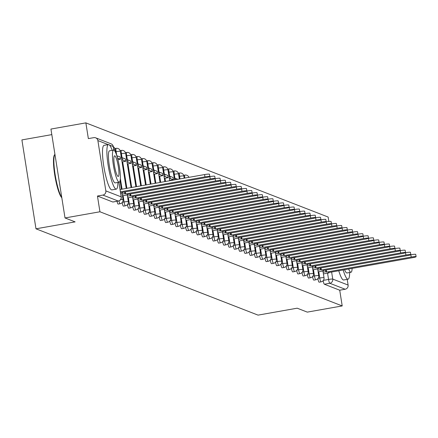 <?xml version="1.0" encoding="UTF-8"?>
<svg xmlns="http://www.w3.org/2000/svg" width="438" height="438" viewBox="0 0 438 438"><rect width="100%" height="100%" fill="white"/><g stroke="black" fill="none" stroke-linecap="round" stroke-linejoin="round"><path stroke-width="0.66" d="M317.873 278.612A3.619 0.624 80 0 0 319.072 282.181A3.619 0.624 80 0 0 319.138 282.187A3.619 0.624 80 0 0 319.198 282.154M312.584 276.553A3.619 0.624 80 0 0 313.783 280.123A3.619 0.624 80 0 0 313.849 280.134A3.619 0.624 80 0 0 313.909 280.101M307.295 274.5A3.619 0.624 80 0 0 308.494 278.07A3.619 0.624 80 0 0 308.56 278.075A3.619 0.624 80 0 0 308.62 278.042M302.006 272.447A3.619 0.624 80 0 0 303.205 276.011A3.619 0.624 80 0 0 303.271 276.022A3.619 0.624 80 0 0 303.331 275.989M296.718 270.388A3.619 0.624 80 0 0 297.917 273.958A3.619 0.624 80 0 0 297.982 273.964A3.619 0.624 80 0 0 298.043 273.936M291.429 268.335A3.619 0.624 80 0 0 292.628 271.899A3.619 0.624 80 0 0 292.694 271.91A3.619 0.624 80 0 0 292.754 271.878M286.14 266.277A3.619 0.624 80 0 0 287.339 269.846A3.619 0.624 80 0 0 287.405 269.852A3.619 0.624 80 0 0 287.465 269.824M280.851 264.224A3.619 0.624 80 0 0 282.05 267.788A3.619 0.624 80 0 0 282.116 267.799A3.619 0.624 80 0 0 282.176 267.766M275.562 262.165A3.619 0.624 80 0 0 276.761 265.735A3.619 0.624 80 0 0 276.827 265.74A3.619 0.624 80 0 0 276.893 265.713M270.273 260.112A3.619 0.624 80 0 0 271.472 263.676A3.619 0.624 80 0 0 271.538 263.687A3.619 0.624 80 0 0 271.604 263.654M264.985 258.053A3.619 0.624 80 0 0 266.184 261.623A3.619 0.624 80 0 0 266.249 261.628A3.619 0.624 80 0 0 266.315 261.601M259.696 256A3.619 0.624 80 0 0 260.895 259.564A3.619 0.624 80 0 0 260.96 259.575A3.619 0.624 80 0 0 261.026 259.542M254.407 253.941A3.619 0.624 80 0 0 255.606 257.511A3.619 0.624 80 0 0 255.672 257.517A3.619 0.624 80 0 0 255.737 257.489M249.118 251.888A3.619 0.624 80 0 0 250.317 255.453A3.619 0.624 80 0 0 250.383 255.464A3.619 0.624 80 0 0 250.448 255.431M243.829 249.83A3.619 0.624 80 0 0 245.028 253.399A3.619 0.624 80 0 0 245.094 253.405A3.619 0.624 80 0 0 245.16 253.378M238.54 247.777A3.619 0.624 80 0 0 239.739 251.341A3.619 0.624 80 0 0 239.805 251.352A3.619 0.624 80 0 0 239.871 251.319M233.251 245.718A3.619 0.624 80 0 0 234.45 249.288A3.619 0.624 80 0 0 234.516 249.293A3.619 0.624 80 0 0 234.582 249.266M227.963 243.665A3.619 0.624 80 0 0 229.162 247.235A3.619 0.624 80 0 0 229.227 247.24A3.619 0.624 80 0 0 229.293 247.207M222.674 241.606A3.619 0.624 80 0 0 223.873 245.176A3.619 0.624 80 0 0 223.944 245.187A3.619 0.624 80 0 0 224.004 245.154M217.385 239.553A3.619 0.624 80 0 0 218.584 243.123A3.619 0.624 80 0 0 218.655 243.128A3.619 0.624 80 0 0 218.715 243.095M212.096 237.5A3.619 0.624 80 0 0 213.295 241.064A3.619 0.624 80 0 0 213.366 241.075A3.619 0.624 80 0 0 213.426 241.042M206.807 235.441A3.619 0.624 80 0 0 208.006 239.011A3.619 0.624 80 0 0 208.077 239.017A3.619 0.624 80 0 0 208.138 238.984M201.518 233.388A3.619 0.624 80 0 0 202.717 236.953A3.619 0.624 80 0 0 202.789 236.963A3.619 0.624 80 0 0 202.849 236.931M196.229 231.33A3.619 0.624 80 0 0 197.429 234.899A3.619 0.624 80 0 0 197.5 234.905A3.619 0.624 80 0 0 197.56 234.877M190.941 229.277A3.619 0.624 80 0 0 192.14 232.841A3.619 0.624 80 0 0 192.211 232.852A3.619 0.624 80 0 0 192.271 232.819M185.652 227.218A3.619 0.624 80 0 0 186.851 230.788A3.619 0.624 80 0 0 186.922 230.793A3.619 0.624 80 0 0 186.982 230.766M180.363 225.165A3.619 0.624 80 0 0 181.562 228.729A3.619 0.624 80 0 0 181.633 228.74A3.619 0.624 80 0 0 181.693 228.707M175.074 223.106A3.619 0.624 80 0 0 176.273 226.676A3.619 0.624 80 0 0 176.344 226.681A3.619 0.624 80 0 0 176.404 226.654M169.785 221.053A3.619 0.624 80 0 0 170.984 224.617A3.619 0.624 80 0 0 171.055 224.628A3.619 0.624 80 0 0 171.116 224.595M164.496 218.995A3.619 0.624 80 0 0 165.695 222.564A3.619 0.624 80 0 0 165.767 222.57A3.619 0.624 80 0 0 165.827 222.542M159.208 216.941A3.619 0.624 80 0 0 160.407 220.506A3.619 0.624 80 0 0 160.478 220.517A3.619 0.624 80 0 0 160.538 220.484M153.919 214.883A3.619 0.624 80 0 0 155.118 218.452A3.619 0.624 80 0 0 155.189 218.458A3.619 0.624 80 0 0 155.249 218.431M148.63 212.83A3.619 0.624 80 0 0 149.829 216.394A3.619 0.624 80 0 0 149.9 216.405A3.619 0.624 80 0 0 149.96 216.372M143.341 210.771A3.619 0.624 80 0 0 144.54 214.341A3.619 0.624 80 0 0 144.611 214.346A3.619 0.624 80 0 0 144.671 214.319M138.052 208.718A3.619 0.624 80 0 0 139.251 212.282A3.619 0.624 80 0 0 139.322 212.293A3.619 0.624 80 0 0 139.383 212.26M132.763 206.659A3.619 0.624 80 0 0 133.962 210.229A3.619 0.624 80 0 0 134.033 210.235A3.619 0.624 80 0 0 134.094 210.207M127.474 204.606A3.619 0.624 80 0 0 128.673 208.176A3.619 0.624 80 0 0 128.745 208.181A3.619 0.624 80 0 0 128.805 208.149M122.186 202.548A3.619 0.624 80 0 0 123.385 206.117A3.619 0.624 80 0 0 123.456 206.128A3.619 0.624 80 0 0 123.516 206.095M117.045 201.277A3.619 0.624 80 0 0 118.096 204.064A3.619 0.624 80 0 0 118.167 204.07A3.619 0.624 80 0 0 118.227 204.037M328.834 221.48L328.133 217.045L85.864 122.875L88.356 138.611L93.798 137.647A3.619 3.548 -68.8 0 1 97.871 140.582L105.837 190.897L121.195 196.865L118.879 182.241M51.815 134.619L21.9 139.914L35.982 228.811L75.117 221.88L65.016 217.954L99.941 211.773L342.209 305.938L307.284 312.119L297.183 308.193L258.042 315.125L35.982 228.811M65.016 217.954L50.934 129.062L85.864 122.875M347.203 279.362L348.106 285.061A3.619 3.548 111.2 0 1 345.16 289.239L329.803 283.271A3.619 0.624 -100 0 1 328.56 279.455L327.564 273.153M342.209 305.938L339.718 290.202L345.16 289.239M97.45 196.038L112.807 202.006A3.619 0.624 80 0 0 112.878 202.017L118.315 201.053A3.619 0.624 -100 0 1 118.249 201.042L102.892 195.074L97.45 196.038L99.941 211.773M102.892 195.074A3.619 3.548 -68.8 0 0 105.837 190.897M339.718 290.202L324.361 284.235A3.619 0.624 -100 0 1 323.162 280.665M204.946 176.881L204.579 174.57A4.161 0.427 -9 0 1 209.474 174.22L209.835 176.536A4.161 0.427 171 0 0 204.946 176.881L120.455 191.839M120.658 193.098L122.64 192.747L121.906 192.463L206.506 177.489A4.161 0.427 171 0 0 209.835 176.536M122.64 192.747L122.574 192.348M204.579 174.57L120.089 189.528M210.235 178.939L209.868 176.624A4.161 0.427 -9 0 1 214.762 176.279L215.124 178.589A4.161 0.427 171 0 0 210.235 178.939L125.64 193.914L124.907 193.629L124.649 191.975M122.432 195.775L127.929 194.8L127.195 194.521L211.795 179.542A4.161 0.427 171 0 0 215.124 178.589M127.929 194.8L127.863 194.401M122.169 194.116L124.907 193.629M117.91 159.656L120.483 159.202L120.116 156.886L116.809 155.769M117.439 157.872L117.099 155.714M120.483 159.202L117.488 158.036M125.312 191.86L125.64 193.914M215.523 180.993L215.157 178.682A4.161 0.427 -9 0 1 220.051 178.332L220.413 180.648A4.161 0.427 171 0 0 215.523 180.993L130.929 195.967L130.196 195.687L129.938 194.034M127.721 197.828L133.212 196.859L132.484 196.574L217.084 181.6A4.161 0.427 171 0 0 220.413 180.648M133.212 196.859L133.152 196.454M127.458 196.169L130.196 195.687M122.032 161.918L125.772 161.255L125.405 158.945L122.388 157.773L121.408 157.943M125.772 161.255L122.755 160.084L122.388 157.773M121.769 160.259L122.755 160.084M130.601 193.914L130.929 195.967M220.812 183.051L220.445 180.735A4.161 0.427 -9 0 1 225.335 180.39L225.701 182.701A4.161 0.427 171 0 0 220.812 183.051L136.218 198.025L135.484 197.741L135.227 196.087M133.01 199.887L138.501 198.912L137.773 198.628L222.373 183.653A4.161 0.427 171 0 0 225.701 182.701M138.501 198.912L138.441 198.513M132.747 198.228L135.484 197.741M127.321 163.971L131.061 163.314L130.694 160.998L127.677 159.826L126.697 160.001M131.061 163.314L128.044 162.137L127.677 159.826M127.058 162.312L128.044 162.137M135.889 195.972L136.218 198.025M226.101 185.104L225.734 182.794A4.161 0.427 -9 0 1 230.623 182.443L230.99 184.754A4.161 0.427 171 0 0 226.101 185.104L141.501 200.078L140.773 199.794L140.516 198.146M138.298 201.94L143.79 200.971L143.062 200.686L227.661 185.712A4.161 0.427 171 0 0 230.99 184.754M143.79 200.971L143.73 200.566M138.036 200.281L140.773 199.794M132.61 166.029L136.349 165.367L135.983 163.056L132.966 161.885L131.986 162.055M136.349 165.367L133.333 164.195L132.966 161.885M132.347 164.37L133.333 164.195M141.178 198.025L141.501 200.078M231.39 187.157L231.023 184.847A4.161 0.427 -9 0 1 235.912 184.502L236.279 186.812A4.161 0.427 171 0 0 231.39 187.157L146.79 202.137L146.062 201.852L145.805 200.199M143.587 203.999L149.079 203.024L148.351 202.739L232.95 187.765A4.161 0.427 171 0 0 236.279 186.812M149.079 203.024L149.019 202.624M143.325 202.334L146.062 201.852M137.899 168.082L141.638 167.42L141.271 165.11L138.255 163.938L137.275 164.113M141.638 167.42L138.622 166.248L138.255 163.938M137.636 166.424L138.622 166.248M146.467 200.084L146.79 202.137M112.205 150.338A22.623 3.909 80 0 0 108.854 144.628A22.623 3.909 80 0 0 108.432 144.578A22.623 3.909 80 0 0 108.328 166.369A22.623 3.909 80 0 0 115.895 189.074A22.623 3.909 80 0 0 116.316 189.123A22.623 3.909 80 0 0 117.882 182.416M108.432 144.578L104.041 145.35A22.623 3.909 80 0 0 103.937 167.141A22.623 3.909 80 0 0 111.509 189.851A22.623 3.909 80 0 0 111.931 189.9L116.316 189.123M119.251 182.175L115.216 182.887A16.288 2.814 -100 0 1 114.909 182.849A16.288 2.814 -100 0 1 109.462 166.5A16.288 2.814 -100 0 1 109.538 150.814L113.573 150.097A16.288 2.814 80 0 0 113.497 165.788A16.288 2.814 80 0 0 118.944 182.137A16.288 2.814 80 0 0 119.251 182.175A16.288 2.814 80 0 0 119.328 166.484A16.288 2.814 80 0 0 113.88 150.135A16.288 2.814 80 0 0 113.573 150.097M114.778 155.824A10.496 1.812 80 0 0 114.581 155.802A10.496 1.812 80 0 0 114.532 165.909A10.496 1.812 80 0 0 118.046 176.448A10.496 1.812 80 0 0 118.244 176.47A10.496 1.812 80 0 0 118.287 166.358A10.496 1.812 80 0 0 114.778 155.824M54.931 154.269A22.623 3.909 80 0 0 54.816 154.422A22.623 3.909 80 0 0 55.199 174.992A22.623 3.909 80 0 0 61.758 197.396M61.813 197.713A22.075 3.816 -100 0 1 55.018 176.591A22.075 3.816 -100 0 1 54.394 155.041L54.816 154.422M343.157 269.983A22.623 3.909 80 0 0 347.652 279.154A22.623 3.909 80 0 0 348.073 279.209A22.623 3.909 80 0 0 349.639 272.496M338.771 270.761A22.623 3.909 80 0 0 343.266 279.931A22.623 3.909 80 0 0 343.688 279.981L348.073 279.209M348.643 269.014A16.288 2.814 80 0 0 350.701 272.217A16.288 2.814 80 0 0 351.008 272.255L346.973 272.967A16.288 2.814 -100 0 1 346.666 272.934A16.288 2.814 -100 0 1 344.602 269.726M351.008 272.255A16.288 2.814 80 0 0 352.119 268.395M236.679 189.216L236.312 186.906A4.161 0.427 -9 0 1 241.201 186.555L241.568 188.866A4.161 0.427 171 0 0 236.679 189.216L152.079 204.19L151.351 203.905L151.094 202.257M148.876 206.052L154.368 205.083L153.639 204.798L238.239 189.824A4.161 0.427 171 0 0 241.568 188.866M154.368 205.083L154.307 204.677M148.613 204.393L151.351 203.905M143.188 170.141L146.927 169.479L146.56 167.168L143.544 165.997L142.564 166.166M146.927 169.479L143.91 168.307L143.544 165.997M142.925 168.477L143.91 168.307M151.756 202.137L152.079 204.19M241.968 191.269L241.601 188.959A4.161 0.427 -9 0 1 246.49 188.614L246.857 190.924A4.161 0.427 171 0 0 241.968 191.269L157.368 206.249L156.64 205.964L156.382 204.311M154.165 208.11L159.656 207.136L158.928 206.851L243.528 191.877A4.161 0.427 171 0 0 246.857 190.924M159.656 207.136L159.596 206.736M153.902 206.446L156.64 205.964M148.477 172.194L152.216 171.532L151.849 169.221L148.832 168.05L147.852 168.225M152.216 171.532L149.199 170.36L148.832 168.05M148.214 170.535L149.199 170.36M157.045 204.196L157.368 206.249M247.256 193.328L246.89 191.017A4.161 0.427 -9 0 1 251.779 190.667L252.146 192.977A4.161 0.427 171 0 0 247.256 193.328L162.657 208.302L161.929 208.017L161.671 206.369M159.454 210.163L164.945 209.194L164.217 208.91L248.817 193.935A4.161 0.427 171 0 0 252.146 192.977M164.945 209.194L164.885 208.789M159.191 208.504L161.929 208.017M153.765 174.253L157.505 173.59L157.138 171.28L154.121 170.108L153.141 170.278M157.505 173.59L154.488 172.419L154.121 170.108M153.503 172.588L154.488 172.419M162.334 206.249L162.657 208.302M252.545 195.381L252.179 193.07A4.161 0.427 -9 0 1 257.068 192.725L257.435 195.036A4.161 0.427 171 0 0 252.545 195.381L167.946 210.36L167.217 210.076L166.96 208.422M164.743 212.222L170.234 211.247L169.506 210.963L254.106 195.989A4.161 0.427 171 0 0 257.435 195.036M170.234 211.247L170.174 210.848M164.48 210.558L167.217 210.076M159.054 176.306L162.794 175.643L162.427 173.333L159.41 172.161L158.425 172.337M162.794 175.643L159.777 174.472L159.41 172.161M158.791 174.647L159.777 174.472M167.623 208.307L167.946 210.36M257.834 197.439L257.467 195.129A4.161 0.427 -9 0 1 262.357 194.779L262.723 197.089A4.161 0.427 171 0 0 257.834 197.439L173.234 212.414L172.506 212.129L172.249 210.481M170.032 214.275L175.523 213.306L174.795 213.021L259.395 198.047A4.161 0.427 171 0 0 262.723 197.089M175.523 213.306L175.463 212.901M169.769 212.616L172.506 212.129M164.343 178.365L168.082 177.702L167.716 175.392L164.699 174.214L163.713 174.39M168.082 177.702L165.066 176.53L164.699 174.214M164.08 176.7L165.066 176.53M172.911 210.36L173.234 212.414M263.123 199.493L262.756 197.182A4.161 0.427 -9 0 1 267.645 196.837L268.012 199.148A4.161 0.427 171 0 0 263.123 199.493L178.523 214.472L177.795 214.187L177.538 212.534M175.32 216.334L180.812 215.359L180.084 215.074L264.683 200.1A4.161 0.427 171 0 0 268.012 199.148M180.812 215.359L180.752 214.959M175.058 214.669L177.795 214.187M169.632 180.418L173.371 179.755L173.005 177.445L169.988 176.273L169.002 176.448M173.371 179.755L170.355 178.584L169.988 176.273M169.369 178.759L170.355 178.584M178.2 212.419L178.523 214.472M268.412 201.551L268.045 199.241A4.161 0.427 -9 0 1 272.934 198.89L273.301 201.201A4.161 0.427 171 0 0 268.412 201.551L183.812 216.525L183.084 216.241L182.827 214.593M180.609 218.387L186.101 217.412L185.373 217.133L269.972 202.159A4.161 0.427 171 0 0 273.301 201.201M186.101 217.412L186.041 217.013M180.346 216.728L183.084 216.241M177.801 179.312L175.277 178.326L174.291 178.501M175.496 179.717L175.277 178.326M183.489 214.472L183.812 216.525M273.701 203.604L273.334 201.294A4.161 0.427 -9 0 1 278.223 200.949L278.59 203.259A4.161 0.427 171 0 0 273.701 203.604L189.101 218.578L188.373 218.299L188.116 216.646M185.898 220.445L191.39 219.471L190.661 219.186L275.261 204.212A4.161 0.427 171 0 0 278.59 203.259M191.39 219.471L191.329 219.071M185.635 218.781L188.373 218.299M188.778 216.531L189.101 218.578M278.99 205.663L278.623 203.352A4.161 0.427 -9 0 1 283.512 203.002L283.879 205.312A4.161 0.427 171 0 0 278.99 205.663L194.39 220.637L193.662 220.352L193.404 218.704M191.187 222.499L196.678 221.524L195.95 221.245L280.55 206.265A4.161 0.427 171 0 0 283.879 205.312M196.678 221.524L196.618 221.124M190.924 220.84L193.662 220.352M194.067 218.584L194.39 220.637M284.278 207.716L283.912 205.406A4.161 0.427 -9 0 1 288.801 205.061L289.168 207.371A4.161 0.427 171 0 0 284.278 207.716L199.679 222.69L198.951 222.411L198.688 220.757M196.476 224.552L201.967 223.583L201.239 223.298L285.839 208.324A4.161 0.427 171 0 0 289.168 207.371M201.967 223.583L201.907 223.183M196.213 222.893L198.951 222.411M199.356 220.642L199.679 222.69M289.567 209.775L289.2 207.464A4.161 0.427 -9 0 1 294.09 207.114L294.456 209.424A4.161 0.427 171 0 0 289.567 209.775L204.968 224.749L204.239 224.464L203.977 222.816M201.765 226.61L207.256 225.636L206.528 225.356L291.128 210.377A4.161 0.427 171 0 0 294.456 209.424M207.256 225.636L207.196 225.236M201.502 224.951L204.239 224.464M204.645 222.696L204.968 224.749M294.856 211.828L294.489 209.517A4.161 0.427 -9 0 1 299.378 209.167L299.745 211.483A4.161 0.427 171 0 0 294.856 211.828L210.256 226.802L209.528 226.523L209.265 224.869M207.054 228.663L212.545 227.694L211.817 227.41L296.416 212.435A4.161 0.427 171 0 0 299.745 211.483M212.545 227.694L212.485 227.295M206.791 227.004L209.528 226.523M209.933 224.754L210.256 226.802M300.145 213.886L299.778 211.57A4.161 0.427 -9 0 1 304.667 211.226L305.034 213.536A4.161 0.427 171 0 0 300.145 213.886L215.545 228.86L214.817 228.576L214.554 226.928M212.342 230.722L217.834 229.747L217.106 229.468L301.705 214.489A4.161 0.427 171 0 0 305.034 213.536M217.834 229.747L217.774 229.348M212.08 229.063L214.817 228.576M215.222 226.807L215.545 228.86M305.434 215.939L305.067 213.629A4.161 0.427 -9 0 1 309.956 213.279L310.323 215.595A4.161 0.427 171 0 0 305.434 215.939L220.834 230.914L220.106 230.634L219.843 228.981M217.631 232.775L223.123 231.806L222.394 231.521L306.994 216.547A4.161 0.427 171 0 0 310.323 215.595M223.123 231.806L223.062 231.406M217.368 231.116L220.106 230.634M220.511 228.86L220.834 230.914M310.723 217.998L310.356 215.682A4.161 0.427 -9 0 1 315.245 215.337L315.612 217.648A4.161 0.427 171 0 0 310.723 217.998L226.123 232.972L225.395 232.688L225.132 231.034M222.92 234.834L228.412 233.859L227.683 233.574L312.283 218.6A4.161 0.427 171 0 0 315.612 217.648M228.412 233.859L228.351 233.459M222.657 233.175L225.395 232.688M225.8 230.919L226.123 232.972M316.012 220.051L315.645 217.741A4.161 0.427 -9 0 1 320.534 217.39L320.901 219.701A4.161 0.427 171 0 0 316.012 220.051L231.412 235.025L230.684 234.746L230.421 233.093M228.209 236.887L233.7 235.918L232.972 235.633L317.572 220.659A4.161 0.427 171 0 0 320.901 219.701M233.7 235.918L233.64 235.513M227.946 235.228L230.684 234.746M231.089 232.972L231.412 235.025M321.3 222.11L320.934 219.794A4.161 0.427 -9 0 1 325.823 219.449L326.19 221.759A4.161 0.427 171 0 0 321.3 222.11L236.701 237.084L235.972 236.799L235.71 235.146M233.498 238.945L238.989 237.971L238.261 237.686L322.861 222.712A4.161 0.427 171 0 0 326.19 221.759M238.989 237.971L238.929 237.571M233.235 237.281L235.972 236.799M236.378 235.031L236.701 237.084M326.589 224.163L326.222 221.852A4.161 0.427 -9 0 1 331.112 221.502L331.478 223.813A4.161 0.427 171 0 0 326.589 224.163L241.99 239.137L241.261 238.852L240.999 237.204M238.787 240.999L244.278 240.029L243.55 239.745L328.15 224.771A4.161 0.427 171 0 0 331.478 223.813M244.278 240.029L244.218 239.624M238.524 239.34L241.261 238.852M241.666 237.084L241.99 239.137M331.878 226.216L331.511 223.906A4.161 0.427 -9 0 1 336.4 223.561L336.767 225.871A4.161 0.427 171 0 0 331.878 226.216L247.278 241.196L246.55 240.911L246.287 239.257M244.076 243.057L249.567 242.083L248.839 241.798L333.438 226.824A4.161 0.427 171 0 0 336.767 225.871M249.567 242.083L249.507 241.683M243.813 241.393L246.55 240.911M246.955 239.143L247.278 241.196M337.167 228.275L336.8 225.964A4.161 0.427 -9 0 1 341.689 225.614L342.056 227.924A4.161 0.427 171 0 0 337.167 228.275L252.567 243.249L251.839 242.964L251.576 241.316M249.364 245.11L254.856 244.141L254.128 243.856L338.727 228.882A4.161 0.427 171 0 0 342.056 227.924M254.856 244.141L254.796 243.736M249.102 243.451L251.839 242.964M252.244 241.196L252.567 243.249M342.456 230.328L342.089 228.017A4.161 0.427 -9 0 1 346.978 227.672L347.345 229.983A4.161 0.427 171 0 0 342.456 230.328L257.856 245.307L257.128 245.023L256.865 243.369M254.653 247.169L260.145 246.194L259.416 245.91L344.016 230.935A4.161 0.427 171 0 0 347.345 229.983M260.145 246.194L260.084 245.795M254.39 245.504L257.128 245.023M257.533 243.254L257.856 245.307M347.745 232.386L347.378 230.076A4.161 0.427 -9 0 1 352.267 229.726L352.634 232.036A4.161 0.427 171 0 0 347.745 232.386L263.145 247.361L262.417 247.076L262.154 245.428M259.942 249.222L265.433 248.253L264.705 247.968L349.305 232.994A4.161 0.427 171 0 0 352.634 232.036M265.433 248.253L265.373 247.848M259.679 247.563L262.417 247.076M262.822 245.307L263.145 247.361M353.033 234.439L352.667 232.129A4.161 0.427 -9 0 1 357.556 231.784L357.923 234.095A4.161 0.427 171 0 0 353.033 234.439L268.434 249.419L267.706 249.134L267.443 247.481M265.231 251.281L270.722 250.306L269.994 250.021L354.594 235.047A4.161 0.427 171 0 0 357.923 234.095M270.722 250.306L270.662 249.906M264.968 249.616L267.706 249.134M268.111 247.366L268.434 249.419M358.322 236.498L357.955 234.188A4.161 0.427 -9 0 1 362.845 233.837L363.212 236.148A4.161 0.427 171 0 0 358.322 236.498L273.723 251.472L272.994 251.188L272.732 249.54M270.52 253.334L276.011 252.359L275.283 252.08L359.883 237.106A4.161 0.427 171 0 0 363.212 236.148M276.011 252.359L275.951 251.959M270.257 251.675L272.994 251.188M273.4 249.419L273.723 251.472M363.611 238.551L363.244 236.241A4.161 0.427 -9 0 1 368.134 235.896L368.5 238.206A4.161 0.427 171 0 0 363.611 238.551L279.011 253.531L278.283 253.246L278.021 251.593M275.809 255.392L281.3 254.418L280.572 254.133L365.172 239.159A4.161 0.427 171 0 0 368.5 238.206M281.3 254.418L281.24 254.018M275.546 253.728L278.283 253.246M278.688 251.478L279.011 253.531M368.9 240.61L368.533 238.299A4.161 0.427 -9 0 1 373.422 237.949L373.789 240.259A4.161 0.427 171 0 0 368.9 240.61L284.3 255.584L283.572 255.299L283.309 253.651M281.097 257.445L286.589 256.471L285.861 256.192L370.46 241.212A4.161 0.427 171 0 0 373.789 240.259M286.589 256.471L286.529 256.071M280.835 255.787L283.572 255.299M283.977 253.531L284.3 255.584M374.189 242.663L373.822 240.352A4.161 0.427 -9 0 1 378.711 240.008L379.078 242.318A4.161 0.427 171 0 0 374.189 242.663L289.589 257.637L288.861 257.358L288.598 255.704M286.386 259.499L291.878 258.529L291.15 258.245L375.749 243.271A4.161 0.427 171 0 0 379.078 242.318M291.878 258.529L291.817 258.13M286.123 257.84L288.861 257.358M289.266 255.589L289.589 257.637M379.478 244.722L379.111 242.411A4.161 0.427 -9 0 1 384 242.061L384.367 244.371A4.161 0.427 171 0 0 379.478 244.722L294.878 259.696L294.15 259.411L293.887 257.763M291.675 261.557L297.167 260.583L296.438 260.303L381.038 245.324A4.161 0.427 171 0 0 384.367 244.371M297.167 260.583L297.106 260.183M291.412 259.898L294.15 259.411M294.555 257.643L294.878 259.696M384.767 246.775L384.4 244.464A4.161 0.427 -9 0 1 389.289 244.114L389.656 246.43A4.161 0.427 171 0 0 384.767 246.775L300.167 261.749L299.439 261.47L299.176 259.816M296.964 263.61L302.455 262.641L301.727 262.357L386.327 247.382A4.161 0.427 171 0 0 389.656 246.43M302.455 262.641L302.395 262.242M296.701 261.951L299.439 261.47M299.844 259.701L300.167 261.749M390.055 248.833L389.689 246.523A4.161 0.427 -9 0 1 394.578 246.172L394.945 248.483A4.161 0.427 171 0 0 390.055 248.833L305.456 263.807L304.728 263.523L304.465 261.875M302.253 265.669L307.744 264.694L307.016 264.415L391.616 249.436A4.161 0.427 171 0 0 394.945 248.483M307.744 264.694L307.684 264.295M301.99 264.01L304.728 263.523M305.133 261.754L305.456 263.807M395.344 250.886L394.977 248.576A4.161 0.427 -9 0 1 399.867 248.226L400.233 250.541A4.161 0.427 171 0 0 395.344 250.886L310.745 265.861L310.016 265.581L309.754 263.928M307.542 267.722L313.033 266.753L312.305 266.468L396.905 251.494A4.161 0.427 171 0 0 400.233 250.541M313.033 266.753L312.973 266.353M307.279 266.063L310.016 265.581M310.422 263.813L310.745 265.861M400.633 252.945L400.266 250.629A4.161 0.427 -9 0 1 405.155 250.284L405.522 252.595A4.161 0.427 171 0 0 400.633 252.945L316.033 267.919L315.305 267.634L315.042 265.986M312.831 269.781L318.322 268.806L317.594 268.527L402.194 253.547A4.161 0.427 171 0 0 405.522 252.595M318.322 268.806L318.262 268.406M312.568 268.122L315.305 267.634M315.71 265.866L316.033 267.919M405.922 254.998L405.555 252.688A4.161 0.427 -9 0 1 410.444 252.337L410.811 254.653A4.161 0.427 171 0 0 405.922 254.998L321.322 269.972L320.594 269.693L320.331 268.04M318.119 271.834L323.611 270.865L322.883 270.58L407.482 255.606A4.161 0.427 171 0 0 410.811 254.653M323.611 270.865L323.551 270.46M317.857 270.175L320.594 269.693M320.999 267.919L321.322 269.972M411.211 257.057L410.844 254.741A4.161 0.427 -9 0 1 415.733 254.396L416.1 256.706A4.161 0.427 171 0 0 411.211 257.057L326.611 272.031L325.883 271.746L325.62 270.093M323.408 273.892L328.9 272.918L328.171 272.633L412.771 257.659A4.161 0.427 171 0 0 416.1 256.706M328.9 272.918L328.839 272.518M323.145 272.233L325.883 271.746M326.288 269.978L326.611 272.031M319.138 282.187L321.07 281.848A3.619 0.624 -100 0 1 321.005 281.837A3.619 0.624 -100 0 1 319.762 278.021L318.765 271.719M318.108 278.311L319.762 278.021A3.619 0.372 -9 0 1 323.95 277.659A3.619 0.372 171 0 1 324.016 277.714L322.948 270.98M313.849 280.134L315.782 279.789A3.619 0.624 -100 0 1 315.716 279.783A3.619 0.624 -100 0 1 314.473 275.962L313.477 269.666M312.82 276.252L314.473 275.962A3.619 0.372 -9 0 1 318.661 275.606A3.619 0.372 171 0 1 318.727 275.661L317.66 268.927M308.56 278.075L310.493 277.736A3.619 0.624 -100 0 1 310.427 277.725A3.619 0.624 -100 0 1 309.184 273.909L308.188 267.613M307.531 274.199L309.184 273.909A3.619 0.372 -9 0 1 313.373 273.547A3.619 0.372 171 0 1 313.438 273.602L312.371 266.868M303.271 276.022L305.204 275.677A3.619 0.624 -100 0 1 305.138 275.672A3.619 0.624 -100 0 1 303.895 271.85L302.899 265.554M302.242 272.146L303.895 271.85A3.619 0.372 -9 0 1 308.084 271.494A3.619 0.372 171 0 1 308.149 271.549L307.082 264.815M297.982 273.964L299.915 273.624A3.619 0.624 -100 0 1 299.849 273.613A3.619 0.624 -100 0 1 298.606 269.797L297.61 263.501M296.953 270.087L298.606 269.797A3.619 0.372 -9 0 1 302.795 269.436A3.619 0.372 171 0 1 302.861 269.49L301.793 262.756M292.694 271.91L294.626 271.565A3.619 0.624 -100 0 1 294.56 271.56A3.619 0.624 -100 0 1 293.318 267.738L292.321 261.442M291.664 268.034L293.318 267.738A3.619 0.372 -9 0 1 297.506 267.383A3.619 0.372 171 0 1 297.572 267.437L296.504 260.703M287.405 269.852L289.337 269.512A3.619 0.624 -100 0 1 289.272 269.501A3.619 0.624 -100 0 1 288.029 265.685L287.032 259.389M286.375 265.976L288.029 265.685A3.619 0.372 -9 0 1 292.217 265.324A3.619 0.372 171 0 1 292.283 265.379L291.215 258.644M282.116 267.799L284.048 267.454A3.619 0.624 -100 0 1 283.983 267.448A3.619 0.624 -100 0 1 282.74 263.627L281.743 257.33M281.087 263.922L282.74 263.627A3.619 0.372 -9 0 1 286.928 263.271A3.619 0.372 171 0 1 286.994 263.326L285.926 256.591M276.827 265.74L278.76 265.401A3.619 0.624 -100 0 1 278.694 265.39A3.619 0.624 -100 0 1 277.451 261.574L276.455 255.277M275.798 261.864L277.451 261.574A3.619 0.372 -9 0 1 281.639 261.212A3.619 0.372 171 0 1 281.705 261.267L280.638 254.533M271.538 263.687L273.471 263.342A3.619 0.624 -100 0 1 273.405 263.337A3.619 0.624 -100 0 1 272.162 259.515L271.166 253.219M270.509 259.811L272.162 259.515A3.619 0.372 -9 0 1 276.351 259.159A3.619 0.372 171 0 1 276.416 259.214L275.349 252.48M266.249 261.628L268.182 261.289A3.619 0.624 -100 0 1 268.116 261.278A3.619 0.624 -100 0 1 266.873 257.462L265.877 251.166M265.22 257.752L266.873 257.462A3.619 0.372 -9 0 1 271.062 257.101A3.619 0.372 171 0 1 271.127 257.161L270.06 250.421M260.96 259.575L262.893 259.23A3.619 0.624 -100 0 1 262.827 259.225A3.619 0.624 -100 0 1 261.585 255.403L260.588 249.107M259.931 255.699L261.585 255.403A3.619 0.372 -9 0 1 265.773 255.047A3.619 0.372 171 0 1 265.839 255.102L264.771 248.368M255.672 257.517L257.604 257.177A3.619 0.624 -100 0 1 257.539 257.166A3.619 0.624 -100 0 1 256.296 253.35L255.299 247.054M254.642 253.64L256.296 253.35A3.619 0.372 -9 0 1 260.484 252.994A3.619 0.372 171 0 1 260.55 253.049L259.482 246.315M250.383 255.464L252.315 255.119A3.619 0.624 -100 0 1 252.25 255.113A3.619 0.624 -100 0 1 251.007 251.292L250.01 244.995M249.353 251.587L251.007 251.292A3.619 0.372 -9 0 1 255.195 250.936A3.619 0.372 171 0 1 255.261 250.99L254.193 244.256M245.094 253.405L247.027 253.065A3.619 0.624 -100 0 1 246.961 253.06A3.619 0.624 -100 0 1 245.718 249.238L244.722 242.942M244.065 249.529L245.718 249.238A3.619 0.372 -9 0 1 249.906 248.883A3.619 0.372 171 0 1 249.972 248.937L248.904 242.203M239.805 251.352L241.738 251.012A3.619 0.624 -100 0 1 241.672 251.001A3.619 0.624 -100 0 1 240.429 247.18L239.433 240.884M238.776 247.475L240.429 247.18A3.619 0.372 -9 0 1 244.618 246.824A3.619 0.372 171 0 1 244.683 246.879L243.616 240.144M234.516 249.293L236.449 248.954A3.619 0.624 -100 0 1 236.383 248.948A3.619 0.624 -100 0 1 235.14 245.127L234.144 238.83M233.487 245.417L235.14 245.127A3.619 0.372 -9 0 1 239.329 244.771A3.619 0.372 171 0 1 239.394 244.826L238.327 238.091M229.227 247.24L231.16 246.901A3.619 0.624 -100 0 1 231.094 246.89A3.619 0.624 -100 0 1 229.851 243.074L228.855 236.772M228.198 243.364L229.851 243.074A3.619 0.372 -9 0 1 234.04 242.712A3.619 0.372 171 0 1 234.106 242.767L233.038 236.033M223.944 245.187L225.871 244.842A3.619 0.624 -100 0 1 225.805 244.837A3.619 0.624 -100 0 1 224.563 241.015L223.566 234.719M222.909 241.305L224.563 241.015A3.619 0.372 -9 0 1 228.751 240.659A3.619 0.372 171 0 1 228.817 240.714L227.749 233.98M218.655 243.128L220.582 242.789A3.619 0.624 -100 0 1 220.517 242.778A3.619 0.624 -100 0 1 219.274 238.962L218.277 232.666M217.62 239.252L219.274 238.962A3.619 0.372 -9 0 1 223.462 238.601A3.619 0.372 171 0 1 223.528 238.655L222.46 231.921M213.366 241.075L215.293 240.73A3.619 0.624 -100 0 1 215.228 240.725A3.619 0.624 -100 0 1 213.985 236.903L212.988 230.607M212.331 237.199L213.985 236.903A3.619 0.372 -9 0 1 218.173 236.547A3.619 0.372 171 0 1 218.239 236.602L217.171 229.868M208.077 239.017L210.005 238.677A3.619 0.624 -100 0 1 209.939 238.666A3.619 0.624 -100 0 1 208.696 234.85L207.7 228.554M207.043 235.14L208.696 234.85A3.619 0.372 -9 0 1 212.884 234.489A3.619 0.372 171 0 1 212.95 234.544L211.882 227.809M202.789 236.963L204.716 236.619A3.619 0.624 -100 0 1 204.65 236.613A3.619 0.624 -100 0 1 203.407 232.792L202.411 226.495M201.754 233.087L203.407 232.792A3.619 0.372 -9 0 1 207.596 232.436A3.619 0.372 171 0 1 207.661 232.49L206.594 225.756M197.5 234.905L199.427 234.565A3.619 0.624 -100 0 1 199.361 234.554A3.619 0.624 -100 0 1 198.118 230.738L197.122 224.442M196.465 231.029L198.118 230.738A3.619 0.372 -9 0 1 202.307 230.377A3.619 0.372 171 0 1 202.372 230.432L201.305 223.698M192.211 232.852L194.138 232.507A3.619 0.624 -100 0 1 194.072 232.501A3.619 0.624 -100 0 1 192.829 228.68L191.833 222.384M191.176 228.975L192.829 228.68A3.619 0.372 -9 0 1 197.018 228.324A3.619 0.372 171 0 1 197.084 228.379L196.016 221.644M186.922 230.793L188.849 230.454A3.619 0.624 -100 0 1 188.783 230.443A3.619 0.624 -100 0 1 187.541 226.627L186.544 220.33M185.887 226.917L187.541 226.627A3.619 0.372 -9 0 1 191.729 226.265A3.619 0.372 171 0 1 191.795 226.32L190.727 219.586M181.633 228.74L183.56 228.395A3.619 0.624 -100 0 1 183.495 228.39A3.619 0.624 -100 0 1 182.252 224.568L181.255 218.272M180.598 224.864L182.252 224.568A3.619 0.372 -9 0 1 186.44 224.212A3.619 0.372 171 0 1 186.506 224.267L185.438 217.533M176.344 226.681L178.271 226.342A3.619 0.624 -100 0 1 178.206 226.331A3.619 0.624 -100 0 1 176.963 222.515L175.966 216.219M175.309 222.805L176.963 222.515A3.619 0.372 -9 0 1 181.151 222.154A3.619 0.372 171 0 1 181.217 222.214L180.149 215.474M171.055 224.628L172.983 224.283A3.619 0.624 -100 0 1 172.917 224.278A3.619 0.624 -100 0 1 171.674 220.456L170.678 214.16M170.021 220.752L171.674 220.456A3.619 0.372 -9 0 1 175.862 220.1A3.619 0.372 171 0 1 175.928 220.155L174.861 213.421M165.767 222.57L167.694 222.23A3.619 0.624 -100 0 1 167.628 222.219A3.619 0.624 -100 0 1 166.385 218.403L165.389 212.107M164.732 218.693L166.385 218.403A3.619 0.372 -9 0 1 170.574 218.042A3.619 0.372 171 0 1 170.639 218.102L169.572 211.368M160.478 220.517L162.405 220.172A3.619 0.624 -100 0 1 162.339 220.166A3.619 0.624 -100 0 1 161.096 216.345L160.1 210.048M159.443 216.64L161.096 216.345A3.619 0.372 -9 0 1 165.285 215.989A3.619 0.372 171 0 1 165.35 216.043L164.283 209.309M155.189 218.458L157.116 218.119A3.619 0.624 -100 0 1 157.05 218.108A3.619 0.624 -100 0 1 155.808 214.291L154.811 207.995M154.154 214.582L155.808 214.291A3.619 0.372 -9 0 1 159.996 213.936A3.619 0.372 171 0 1 160.062 213.99L158.994 207.256M149.9 216.405L151.827 216.06A3.619 0.624 -100 0 1 151.762 216.054A3.619 0.624 -100 0 1 150.519 212.233L149.522 205.937M148.865 212.529L150.519 212.233A3.619 0.372 -9 0 1 154.707 211.877A3.619 0.372 171 0 1 154.773 211.932L153.705 205.198M144.611 214.346L146.538 214.007A3.619 0.624 -100 0 1 146.473 214.001A3.619 0.624 -100 0 1 145.23 210.18L144.233 203.884M143.576 210.47L145.23 210.18A3.619 0.372 -9 0 1 149.418 209.824A3.619 0.372 171 0 1 149.484 209.879L148.416 203.144M139.322 212.293L141.25 211.954A3.619 0.624 -100 0 1 141.184 211.943A3.619 0.624 -100 0 1 139.941 208.121L138.945 201.825M138.288 208.417L139.941 208.121A3.619 0.372 -9 0 1 144.129 207.765A3.619 0.372 171 0 1 144.195 207.82L143.127 201.086M134.033 210.235L135.961 209.895A3.619 0.624 -100 0 1 135.895 209.89A3.619 0.624 -100 0 1 134.652 206.068L133.656 199.772M132.999 206.358L134.652 206.068A3.619 0.372 -9 0 1 138.841 205.712A3.619 0.372 171 0 1 138.906 205.767L137.839 199.033M128.745 208.181L130.672 207.842A3.619 0.624 -100 0 1 130.606 207.831A3.619 0.624 -100 0 1 129.363 204.015L128.367 197.713M127.71 204.305L129.363 204.015A3.619 0.372 -9 0 1 133.552 203.654A3.619 0.372 171 0 1 133.617 203.708L132.55 196.974M123.456 206.128L125.383 205.783A3.619 0.624 -100 0 1 125.317 205.778A3.619 0.624 -100 0 1 124.074 201.956L123.078 195.66M122.421 202.246L124.074 201.956A3.619 0.372 -9 0 1 128.263 201.6A3.619 0.372 171 0 1 128.329 201.655L127.261 194.921M118.167 204.07L120.094 203.73A3.619 0.624 -100 0 1 120.028 203.719A3.619 0.624 -100 0 1 118.966 200.872M323.397 280.364L328.56 279.455A3.619 0.372 171 0 1 332.749 279.094L348.106 285.061M331.626 272.025L332.749 279.094A3.619 3.548 111.2 0 1 329.803 283.271L324.361 284.235M113.792 150.108L113.228 146.555L109.516 145.109M108.235 144.611L97.871 140.582M179.985 178.923L179.575 176.311A3.619 0.624 -100 0 1 179.618 173.01L178.348 173.234M178.928 176.426L179.575 176.311A3.619 0.372 171 0 1 183.763 175.956A3.619 0.372 171 0 1 183.823 176.01A3.619 3.619 0 0 0 179.618 173.01M174.937 178.386L174.286 174.258A3.619 0.624 -100 0 1 174.329 170.957L173.059 171.181M173.64 174.368L174.286 174.258A3.619 0.372 171 0 1 178.474 173.897A3.619 0.372 171 0 1 178.534 173.952A3.619 3.619 0 0 0 174.329 170.957M170.333 180.631L170.278 180.303M169.648 176.333L168.997 172.2A3.619 0.624 -100 0 1 169.041 168.898L167.77 169.123M168.351 172.315L168.997 172.2A3.619 0.372 171 0 1 173.185 171.844A3.619 0.372 171 0 1 173.245 171.899A3.619 3.619 0 0 0 169.041 168.898M165.504 181.485L164.989 178.25M164.359 174.275L163.708 170.147A3.619 0.624 -100 0 1 163.752 166.845L162.482 167.07M163.062 170.256L163.708 170.147A3.619 0.372 171 0 1 167.896 169.785A3.619 0.372 171 0 1 167.957 169.84A3.619 3.619 0 0 0 163.752 166.845M160.675 182.345L159.7 176.191M159.071 172.222L158.419 168.088A3.619 0.624 -100 0 1 158.463 164.787L157.193 165.016M157.773 168.203L158.419 168.088A3.619 0.372 171 0 1 162.607 167.732A3.619 0.372 171 0 1 162.668 167.787A3.619 3.619 0 0 0 158.463 164.787M155.846 183.199L154.411 174.138M153.782 170.163L153.13 166.035A3.619 0.624 -100 0 1 153.174 162.733L151.904 162.958M152.484 166.144L153.13 166.035A3.619 0.372 171 0 1 157.319 165.674A3.619 0.372 171 0 1 157.379 165.728A3.619 3.619 0 0 0 153.174 162.733M151.017 184.053L149.123 172.079M148.493 168.11L147.841 163.976A3.619 0.624 -100 0 1 147.885 160.675L146.615 160.905M147.195 164.091L147.841 163.976A3.619 0.372 171 0 1 152.03 163.62A3.619 0.372 171 0 1 152.09 163.675A3.619 3.619 0 0 0 147.885 160.675M146.193 184.907L143.834 170.026M143.204 166.051L142.553 161.923A3.619 0.624 -100 0 1 142.596 158.622L141.326 158.846M141.907 162.038L142.553 161.923A3.619 0.372 171 0 1 146.741 161.562A3.619 0.372 171 0 1 146.801 161.617A3.619 3.619 0 0 0 142.596 158.622M141.364 185.761L138.545 167.968M137.915 163.998L137.264 159.865A3.619 0.624 -100 0 1 137.308 156.563L136.037 156.793M136.618 159.98L137.264 159.865A3.619 0.372 171 0 1 141.452 159.509A3.619 0.372 171 0 1 141.512 159.563A3.619 3.619 0 0 0 137.308 156.563M136.536 186.615L133.256 165.914M132.626 161.945L131.975 157.811A3.619 0.624 -100 0 1 132.019 154.51L130.748 154.734M131.329 157.926L131.975 157.811A3.619 0.372 171 0 1 136.163 157.45A3.619 0.372 171 0 1 136.223 157.505A3.619 3.619 0 0 0 132.019 154.51M131.707 187.469L127.967 163.856M127.338 159.886L126.686 155.753A3.619 0.624 -100 0 1 126.73 152.451L125.46 152.681M126.04 155.868L126.686 155.753A3.619 0.372 171 0 1 130.874 155.397A3.619 0.372 171 0 1 130.935 155.452A3.619 3.619 0 0 0 126.73 152.451M126.878 188.324L122.678 161.803M122.049 157.833L121.397 153.7A3.619 0.624 -100 0 1 121.441 150.398L120.171 150.623M120.751 153.815L121.397 153.7A3.619 0.372 171 0 1 125.586 153.338A3.619 0.372 171 0 1 125.646 153.399A3.619 3.619 0 0 0 121.441 150.398M122.054 189.178L120.357 178.463M116.711 155.457L116.108 151.641A3.619 0.624 -100 0 1 116.152 148.345L114.882 148.57M115.462 151.756L116.108 151.641A3.619 0.372 171 0 1 120.297 151.285A3.619 0.372 171 0 1 120.357 151.34A3.619 3.619 0 0 0 116.152 148.345M115.024 149.358A3.619 0.372 171 0 0 115.074 149.287A3.619 0.372 171 0 0 115.008 149.232A3.619 0.372 171 0 0 113.705 149.21M121.972 192.862L123.04 199.597A3.619 0.372 171 0 0 122.974 199.542A3.619 0.372 -9 0 0 120.603 199.629M184.814 178.069A3.619 0.624 -100 0 1 184.907 175.069L183.637 175.293M120.313 151.411A3.619 0.372 171 0 0 120.357 151.34L126.237 188.439M125.602 153.47A3.619 0.372 171 0 0 125.646 153.399L131.066 187.584M130.891 155.523A3.619 0.372 171 0 0 130.935 155.452L135.889 186.73M136.18 157.581A3.619 0.372 171 0 0 136.223 157.505L140.718 185.876M141.469 159.635A3.619 0.372 171 0 0 141.512 159.563L145.547 185.022M146.757 161.693A3.619 0.372 171 0 0 146.801 161.617L150.376 184.168M152.046 163.746A3.619 0.372 171 0 0 152.09 163.675L155.2 183.308M157.335 165.805A3.619 0.372 171 0 0 157.379 165.728L160.029 182.454M162.624 167.858A3.619 0.372 171 0 0 162.668 167.787L164.858 181.6M167.913 169.917A3.619 0.372 171 0 0 167.957 169.84L169.687 180.746M173.202 171.97A3.619 0.372 171 0 0 173.245 171.899L174.516 179.892M178.49 174.023A3.619 0.372 171 0 0 178.534 173.952L179.339 179.038M183.779 176.081A3.619 0.372 171 0 0 183.823 176.01L184.168 178.184M112.807 202.006L118.249 201.042A3.619 3.548 111.2 0 0 121.195 196.865A3.619 0.372 -9 0 1 121.26 196.919L118.933 182.23M113.847 150.124L113.294 146.61A3.619 3.619 0 0 0 111.028 143.801A3.619 3.548 -68.8 0 1 113.228 146.555A3.619 0.372 -9 0 1 113.294 146.61A3.619 0.372 -9 0 1 113.25 146.681M115.583 152.512L115.074 149.287A3.619 3.619 0 0 0 113.311 146.719M120.072 180.861L121.408 189.293M120.094 203.73A3.619 3.619 0 0 0 123.04 199.597M125.383 205.783A3.619 3.619 0 0 0 128.329 201.655M130.672 207.842A3.619 3.619 0 0 0 133.617 203.708M135.961 209.895A3.619 3.619 0 0 0 138.906 205.767M141.25 211.954A3.619 3.619 0 0 0 144.195 207.82M146.538 214.007A3.619 3.619 0 0 0 149.484 209.879M151.827 216.06A3.619 3.619 0 0 0 154.773 211.932M157.116 218.119A3.619 3.619 0 0 0 160.062 213.99M162.405 220.172A3.619 3.619 0 0 0 165.35 216.043M167.694 222.23A3.619 3.619 0 0 0 170.639 218.102M172.983 224.283A3.619 3.619 0 0 0 175.928 220.155M178.271 226.342A3.619 3.619 0 0 0 181.217 222.214M183.56 228.395A3.619 3.619 0 0 0 186.506 224.267M188.849 230.454A3.619 3.619 0 0 0 191.795 226.32M188.92 177.341A3.619 3.619 0 0 0 184.907 175.069M194.138 232.507A3.619 3.619 0 0 0 197.084 228.379M199.427 234.565A3.619 3.619 0 0 0 202.372 230.432M204.716 236.619A3.619 3.619 0 0 0 207.661 232.49M210.005 238.677A3.619 3.619 0 0 0 212.95 234.544M215.293 240.73A3.619 3.619 0 0 0 218.239 236.602M220.582 242.789A3.619 3.619 0 0 0 223.528 238.655M225.871 244.842A3.619 3.619 0 0 0 228.817 240.714M231.16 246.901A3.619 3.619 0 0 0 234.106 242.767M236.449 248.954A3.619 3.619 0 0 0 239.394 244.826M241.738 251.012A3.619 3.619 0 0 0 244.683 246.879M247.027 253.065A3.619 3.619 0 0 0 249.972 248.937M252.315 255.119A3.619 3.619 0 0 0 255.261 250.99M257.604 257.177A3.619 3.619 0 0 0 260.55 253.049M262.893 259.23A3.619 3.619 0 0 0 265.839 255.102M268.182 261.289A3.619 3.619 0 0 0 271.127 257.161M273.471 263.342A3.619 3.619 0 0 0 276.416 259.214M278.76 265.401A3.619 3.619 0 0 0 281.705 261.267M284.048 267.454A3.619 3.619 0 0 0 286.994 263.326M289.337 269.512A3.619 3.619 0 0 0 292.283 265.379M294.626 271.565A3.619 3.619 0 0 0 297.572 267.437M299.915 273.624A3.619 3.619 0 0 0 302.861 269.49M305.204 275.677A3.619 3.619 0 0 0 308.149 271.549M310.493 277.736A3.619 3.619 0 0 0 313.438 273.602M315.782 279.789A3.619 3.619 0 0 0 318.727 275.661M321.07 281.848A3.619 3.619 0 0 0 324.016 277.714M118.315 201.053A3.619 3.619 0 0 0 121.26 196.919M111.028 143.801L95.67 137.833"/></g></svg>
